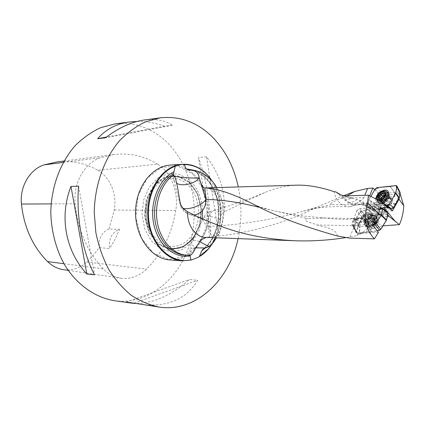 <?xml version="1.0" encoding="UTF-8"?>
<svg xmlns="http://www.w3.org/2000/svg" width="425" height="425" viewBox="0 0 425 425"><rect width="100%" height="100%" fill="white"/><g stroke="black" fill="none" stroke-linecap="round" stroke-linejoin="round"><path stroke-width="0.32" stroke-dasharray="2.12 1.59" d="M374.754 189.646L379.849 195.851L400.106 193.657M382.133 225.909L372.826 228.639L357.106 235.328C362.923 232.316 367.237 229.484 370.032 226.833L374.287 223.906L377.209 222.663L382.133 225.909L382.936 225.85M356.192 235.806L346.157 237.554M343.538 195.744L316.88 207.246C283.533 223.789 247.791 233.686 209.642 236.938L206.183 237.416M393.093 203.623L395.824 203.256C395.234 204.51 394.326 204.632 393.093 203.623L395.824 203.256M296.645 185.183C285.765 185.667 275.129 188.148 264.748 192.631C252.285 198.178 238.808 204.622 224.315 211.963C224.273 198.927 215.512 187.377 205.594 187.908L207.118 187.956C214.88 188.557 224.241 207.097 219.188 222.418M352.665 218.551L355.316 218.753L356.628 219.762L357.733 221.367C359.093 224.161 359.624 227.858 359.332 232.459C360.342 228.145 360.31 224.613 359.231 221.871L357.951 220.166L356.442 219.05L354.753 218.503L352.479 218.423C350.088 220.24 335.166 219.141 325.3 218.062L307.987 218.609C302.605 219.072 306.377 221.404 308.747 222.169L317.337 224.99L354.795 225.776L349.191 238.069M354.795 225.776C355.571 224.012 354.811 222.509 352.516 221.266C351.858 220.75 352.118 220.267 353.292 219.821L359.141 218.864L372.619 218.96L353.993 218.439M378.457 232.363L357.574 233.596L356.166 232.688L356.262 231.742L361.903 216.713L363.348 215.953L367.11 215.464L386.867 213.945L382.606 208.856L382.431 208.096M337.423 235.987C335.925 227.773 324.376 227.614 317.337 224.99M336.233 192.143L344.717 200.063L349.419 203.554L352.314 204.919L355.396 204.839C356.602 204.329 356.957 203.766 356.474 203.145C345.977 204.712 337.923 205.1 332.308 204.319C329.795 204.324 330.416 203.352 334.183 201.402L341.881 198.087L363.949 197.561L364.857 195.303M363.949 197.561C363.412 198.868 361.797 200.048 359.104 201.099C357.117 202.608 356.671 203.532 357.765 203.873L360.442 204.377L363.418 203.522L382.176 202.21M369.707 195.813L366.499 203.835L364.852 205.594M209.642 236.938L208.261 226.445C239.769 224.995 271.501 219.9 303.461 211.161L332.308 204.319M346.906 196.005L341.881 198.087M224.315 211.963L220.995 214.992L215.135 237.75M368.379 212.681C364.289 212.484 360.666 219.029 364.512 219.698C367.152 219.847 369.15 218.593 370.515 215.932C371.052 213.94 370.34 212.856 368.379 212.681M357.574 233.596L353.329 225.473L372.056 224.209M353.329 225.473L351.921 224.581L352.022 223.635L356.262 231.742M361.903 216.713L356.803 210.747L352.022 223.635M356.803 210.747L359.55 208.638L365.022 215.087L386.511 213.424M380.168 206.895L359.55 208.638M351.682 198.231L342.024 195.495L346.072 199.973L351.682 198.231L357.239 199.49C362.217 200.871 364.273 202.215 363.418 203.522M381.522 207.984L382.606 208.856M387.669 214.662L386.867 213.945M392.413 210.917L375.323 211.916L366.238 206.401L385.342 205.142M357.919 203.979L364.836 205.594L384.551 204.154M391.829 202.077C390.288 206.513 383.339 207.65 384.397 203.341C385.464 200.334 387.425 198.735 390.283 198.539C391.946 198.895 392.461 200.074 391.829 202.077M365.824 204.903L374.26 210.03L379.849 195.851M374.26 210.03L374.446 211.655L375.323 211.916M387.664 214.705L368.188 216.187L369.421 217.669L387.308 216.33M374.287 223.906L373.559 222.179L377.241 222.642L377.697 222.344C378.59 221.048 376.895 219.922 372.619 218.96M169.979 259.935C186.421 261.083 201.737 246.968 206.699 227.518C211.714 208.08 206.077 185.369 192.929 173.474C186.203 167.492 178.675 164.698 170.345 165.086M212.638 181.608C223.906 199.022 223.8 226.413 212.399 243.738M212.303 243.849C223.906 226.557 224.012 198.879 212.548 181.496M190.283 255.313L189.837 255.021L185.157 255.17L189.832 255.011M190.076 255.335L189.991 248.072L195.277 248.551M192.53 173.793L203.166 188.764L207.915 208.016L206.019 228.071L197.774 245.342L184.54 256.594L168.635 259.431L153.127 252.88L141.291 237.873L135.819 217.382L138.013 195.819L147.347 177.9L161.654 167.354L177.793 166.042L192.53 173.793M238.09 238.616C241.814 221.404 241.883 204.17 238.292 186.926M114.325 300.688C147.958 305.251 179.292 279.188 189.948 243.153C200.717 207.102 190.883 164.188 165.219 140.633C150.604 127.473 133.87 121.901 115.005 123.903M206.539 156.852L198.438 157.441C206.874 181.209 210.943 207.044 210.651 234.935L218.779 235.211C229.091 206.81 225.011 180.689 206.539 156.852L218.779 235.211M137.084 121.438C145.982 121.38 155.167 122.958 164.64 126.183L172.651 125.21C164.81 120.355 155.438 118.596 144.527 119.946M141.254 304.507C167.572 307.264 186.368 299.184 197.652 280.272L189.571 279.485C171.047 295.556 152.968 303.546 135.331 303.445M157.633 164.172C144.404 156.039 129.992 152.809 114.389 154.493L100.518 157.702C84.623 162.754 73.02 183.207 75.14 203.756C77.982 230.35 87.343 252.046 103.238 268.844C108.444 274.12 114.357 277.249 120.971 278.226C130.512 279.326 139.039 276.293 146.551 269.121C162.068 253.428 171.801 233.893 175.748 210.524C178.888 192.413 171.254 172.353 157.633 164.172L97.761 170.255C85.255 163.099 71.703 160.326 57.099 161.925M63.506 269.673C72.117 270.693 79.836 268.154 86.668 262.06L93.351 255.181L99.253 247.515L109.496 248.678C108.545 238.802 111.924 232.332 119.627 229.266L115.101 239.317L109.496 248.678M97.761 170.255C110.16 177.183 117.178 194.411 114.304 209.982L108.981 229.086L119.627 229.266M108.981 229.086C101.782 232.146 98.542 238.292 99.253 247.515M210.651 234.935L198.438 157.441M164.64 126.183L106.404 137.062M172.651 125.21L105.427 137.812M78.593 186.145L94.509 274.821M126.214 302.053L189.571 279.485M134.082 303.163L197.652 280.272M342.024 195.495L340.898 194.889M369.421 217.669L364.746 218.684M182.883 208.351C184.652 211.501 187.122 213.573 190.294 214.567L194.161 214.981M357.106 235.328L359.332 232.459M180.428 204.191L180.683 206.407L182.5 207.942M175.413 178.027L177.416 186.628M174.239 175.897L173.565 178.017L173.846 180.338L176.858 183.398M200.743 240.056L208.261 226.445C207.671 217.621 209.69 212.245 214.322 210.317L215.008 210.232C217.356 210.242 219.348 211.825 220.995 214.992M356.474 203.145L353.579 205.482L350.163 206.635L347.995 206.747L341.365 204.287C337.546 201.253 335.139 197.046 334.14 191.67M219.762 219.613C211.995 216.043 206.539 215.496 203.405 217.972L203.357 218.025C202.029 220.256 203.66 223.061 208.261 226.445M199.426 241.496C195.739 240.258 193.279 240.152 192.042 241.182M191.994 241.225C190.867 242.68 192.02 245.018 195.452 248.237M377.697 222.344L373.304 221.696C372.289 219.741 371.137 218.742 369.846 218.694M373.649 224.655L372.996 225.68L369.314 225.925L368.571 223.024L371.477 219.89L374.101 219.512L375.413 219.868L374.967 221.074L375.966 221.882L375.923 222.519L376.12 221.26L375.647 220.044L375.147 219.624L371.477 219.89L368.571 223.024L368.433 224.735L369.314 225.925L372.996 225.68L375.923 222.519L373.649 224.655L371.827 222.461L370.058 223.476L369.309 223.136L372.268 221.606L373.235 218.896L374.027 219.491L373.246 221.016L372.268 221.606L371.827 222.461M373.766 218.487C379.546 217.998 376.46 226.748 370.69 227.088C364.947 227.481 368.071 218.854 373.766 218.487M373.857 217.18C375.695 217.085 376.943 217.69 377.602 219.002C380.189 223.975 368.496 231.242 366.408 225.994C365.872 221.611 368.353 218.673 373.857 217.18M372.56 215.613L374.112 215.719L376.306 217.43C378.888 222.397 367.179 229.681 365.102 224.437L365.086 221.372C366.547 218.121 369.038 216.197 372.56 215.613M368.188 213.106L370.536 214.237L370.515 216.182C369.224 218.705 367.328 219.895 364.825 219.752L363.439 218.7C363.12 215.932 364.703 214.067 368.188 213.106M375.094 223.247L373.246 221.016M375.679 221.6L373.835 219.369M373.4 218.062L373.235 218.896L371.248 217.727L368.31 219.258L367.338 221.951L369.309 223.136L368.294 223.577L367.051 223.268L367.338 221.951L366.562 221.361L367.338 219.842L368.31 219.258L368.725 218.344L370.504 217.398L371.248 217.727L372.263 217.287L373.517 217.595L373.4 218.062L375.211 220.262M373.697 224.751L371.848 222.525M371.902 225.675L370.047 223.454M370.148 225.792L368.294 223.577M368.953 225.069L367.099 222.854M368.597 223.688L366.748 221.478M369.187 222.057L367.338 219.842M370.568 220.559L368.725 218.344M372.353 219.64L370.51 217.419M374.101 219.512L372.263 217.287M375.307 220.224L373.469 217.993M385.162 195.489L386.734 196.695L385.666 199.447L382.877 200.982L381.183 199.771L380.89 201.227L381.932 201.423L382.877 200.982L383.541 201.354L385.22 200.377L385.666 199.447L386.591 198.852L387.382 197.253L386.734 196.695L387.032 195.25L385.974 195.054L385.167 195.479M383.084 198.326L385.22 200.377M381.39 199.267L383.525 201.312M379.796 199.383L381.932 201.423M379.599 199.442L380.901 200.69M380.508 198.916L381.183 199.771L381.188 199.118M378.553 197.248L380.683 199.288M382.293 193.226L384.142 195.07M382.256 193.131L384.381 195.176M384.816 193.938L385.974 195.054M384.885 193.72L387.01 195.776M384.46 196.796L386.591 198.852M385.204 195.213L387.244 197.179M386.399 205.248C388.429 204.914 389.943 203.708 390.936 201.631L390.91 199.277L389.566 198.48C387.021 198.656 385.273 200.079 384.322 202.757L384.556 204.457L386.399 205.248M383.966 192.828C379.297 195.346 377.474 198.39 378.505 201.971L380.619 203.192L381.395 203.203C385.14 202.454 387.648 200.191 388.923 196.408L388.593 193.715M387.696 192.849L384.195 192.748M376.571 199.336L376.996 200.536L379.886 201.763L380.954 201.583M187.298 184.296C177.209 174.999 161.829 176.917 153.212 189.454C144.139 201.774 144.059 223.04 153.037 235.434L158.748 241.607C170.882 251.366 187.579 245.762 194.724 230.61C202.045 215.597 198.714 194.326 187.298 184.296M202.491 210.566C201.811 197.816 197.45 187.648 189.412 180.051L179.488 174.287L168.507 173.49L157.914 177.926L149.186 187.149L143.613 199.978L142.056 214.614L144.755 228.947L151.289 240.917L160.661 248.88L171.503 251.855L182.33 249.597L191.749 242.574L198.613 231.8L202.146 218.668M356.086 222.753L367.333 221.962L372.486 220.702L373.177 220.198L377.166 213.844L378.059 210.131L377.581 209.626L366.233 210.556L361.202 211.836L360.527 212.335L356.575 218.556L355.635 222.238L356.086 222.753L353.648 226.907L354.073 226.998L357.271 232.921L371.71 232.061L367.646 226.105L354.073 226.998M365.181 220.623L363.306 220.32L362.158 219.173C359.964 215.082 369.734 208.914 371.455 213.329C371.827 216.962 369.739 219.396 365.181 220.623M353.244 226.036L354.668 220.214L358.062 225.234L356.442 231.954L353.648 226.907M363.71 216.166L358.259 224.788L354.87 219.762L359.938 211.778L363.71 216.166L364.947 215.257L372.497 213.366L387.648 212.309L372.497 213.366L368.087 209.105L379.886 208.123M364.947 215.257L361.181 210.864L367.832 209.148L372.242 213.408M372.613 224.915L367.907 226.063L371.71 232.061M372.497 213.366C363.481 213.323 358.296 222.987 356.92 229.957L356.777 232.831L363.37 232.555L377.209 230.775L371.965 232.023M374.356 216.336C383.042 215.337 378.356 228.714 369.84 228.963C361.223 229.76 365.999 216.654 374.356 216.336M357.271 232.921L356.432 232.385L356.442 231.954M358.062 225.234L358.259 224.788M361.181 210.864L359.938 211.778M354.87 219.762L354.668 220.214M398.188 196.706L397.609 199.405L393.492 206.715L392.392 207.485L378.951 208.521L378.377 207.873L378.983 205.201L383.047 198.039L384.115 197.28L397.572 196.063L398.188 196.706L400.201 192.573M389.927 197.901C385.321 199.394 383.371 202.002 384.078 205.737C386.197 209.573 394.905 202.502 392.397 198.958L389.927 197.901M367.551 206.093L368.9 200.005L375.062 204.515L374.053 209.164L367.551 206.093L367.859 207.145L375.094 210.343L390.506 209.095M386.171 205.732L374.181 206.513L386.171 205.732M395.856 185.544L399.043 191.861L394.411 192.552L382.404 193.518L377.065 187.6M375.126 188.987L380.465 194.894L375.211 204.138L369.049 199.628L370.887 196.419C369.086 199.394 368.039 202.332 367.742 205.227C366.743 208.882 371.902 206.375 374.181 206.513L379.589 209.759L381.894 208.138M368.576 207.273L374.181 206.513M375.636 198.857C375.519 201.583 376.842 202.938 379.599 202.922L382.197 202.231M369.049 199.628L368.9 200.005M375.062 204.515L375.211 204.138M375.094 210.343L374.489 210.269L374.053 209.164M380.465 194.894L382.404 193.518M399.043 191.861L400.026 192.227M206.454 237.357L209.355 236.959M352.516 221.266L361.42 217.653M372.826 228.639L370.032 226.833M260.408 207.602L307.987 218.609M359.104 201.099L361.988 202.693L366.499 203.835M207.793 247.111C231.327 226.328 221.042 172.752 192.206 170.042M204.08 248.54C215.741 238.707 221.436 219.279 218.062 201.907C214.721 184.53 202.507 170.919 188.44 169.979M194.416 170.329C220.968 178.537 227.412 228.698 204.935 248.179M352.128 198.321L347.267 195.994M365.112 205.482L365.447 206.199L366.238 206.401L365.511 205.434M383.701 203.612L364.358 204.93L363.078 203.734M358.822 204.255L364.358 204.93L365.229 205.466M369.607 217.653L371.322 218.779M187.165 255.298L190.087 255.308M63.235 162.435L100.518 157.702M51.138 203.894L75.14 203.756M63.931 263.707L103.238 268.844M86.668 262.06L146.551 269.121M114.304 209.982L175.748 210.524M362.95 216.049L365.022 215.087L365.452 215.682M357.765 203.873L358.105 204.064C359.497 204.499 360.793 204.042 361.988 202.693M359.141 218.864L358.328 218.928M367.11 215.464L368.188 216.187L358.955 218.647L357.723 217.834L357.372 219.087M173.788 175.243L173.347 175.695L174.447 176.173M195.649 247.865L189.991 248.072L192.031 241.177M344.717 200.063L346.072 199.973L349.424 202.555L348.192 202.571M357.239 199.49C354.354 201.471 351.746 202.491 349.424 202.555L352.389 204.26L355.045 204.977L356.671 205.084L360.442 204.377M359.231 221.871L373.559 222.179L373.304 221.696L359.003 221.436M371.02 215.316L372.252 215.395C375.105 217.069 374.68 219.502 370.972 222.684C366.663 224.512 364.698 223.582 365.086 219.895C366.244 217.308 368.22 215.783 371.02 215.316M368.783 213.828L371.137 214.96C372.767 218.089 365.341 222.737 364.039 219.417C363.72 216.649 365.303 214.784 368.783 213.828M374.983 223.215L373.161 221.021M375.562 221.579L373.745 219.38M370.186 225.686L368.358 223.502M371.864 225.574L370.037 223.385M368.656 223.646L366.833 221.468M368.996 224.968L367.168 222.785M370.563 220.591L368.751 218.407M369.24 222.02L367.423 219.842M374.011 219.555L372.199 217.361M372.337 219.672L370.526 217.483M383.1 198.294L385.204 200.313M381.496 199.304L383.52 201.243M379.892 199.341L381.995 201.349M379.711 199.415L380.97 200.616M378.664 197.269L380.763 199.277M384.795 194.05L385.911 195.128M384.848 193.821L386.947 195.851M384.418 196.828L386.516 198.852M385.199 195.293L387.164 197.189M385.719 204.6C389.236 203.485 390.74 201.492 390.235 198.624C388.604 195.659 381.932 201.121 383.876 203.809L385.719 204.6M383.164 203.352C386.128 202.762 388.115 200.972 389.119 197.981C390.028 189.12 374.903 201.508 382.548 203.341L383.164 203.352M195.952 233.426C204.877 217.6 201.615 193.354 188.918 182.49C184.248 178.394 179.053 176.285 173.331 176.178M171.838 176.221C158.095 176.928 145.823 192.477 145.249 210.949C144.527 229.41 155.699 246.325 169.373 248.54M189.024 182.282L197.381 193.922L201.126 208.994L199.628 224.703L193.141 238.186L182.771 246.883L170.393 248.954L158.419 243.753L149.334 232.087L145.153 216.272L146.827 199.644L153.977 185.773L164.99 177.507L177.512 176.354L189.024 182.282M189.189 181.762L177.48 175.727L164.741 176.89L153.531 185.295L146.248 199.415L144.537 216.336L148.803 232.438L158.052 244.306L170.239 249.592L182.83 247.472L193.38 238.627L199.978 224.91L201.498 208.935L197.689 193.609L189.189 181.762M381.799 207.963L387.095 212.218M366.095 210.582L367.891 209.137M360.825 210.97L361.202 211.836M368.029 209.111L366.233 210.556M377.581 209.626L379.722 208.856M354.806 219.863L356.575 218.556M360.527 212.335L360.15 211.464M377.272 213.594L378.473 213.972M379.557 209.594L378.059 210.131M356.469 218.801L354.7 220.107M353.196 226.387L355.635 222.238M378.324 214.205L377.166 213.844M373.177 220.198L373.931 221.218M367.705 226.095L367.333 221.962M367.476 221.94L367.848 226.073M373.442 221.999L372.486 220.702M367.349 223.21C371.896 221.993 373.984 219.566 373.602 215.927C371.87 211.512 362.116 217.653 364.321 221.749L365.473 222.897L367.349 223.21M369.256 227.311C375.376 225.611 378 222.392 377.145 217.653C374.574 212.633 363.046 219.879 365.229 225.101C365.84 226.647 367.184 227.386 369.256 227.311M368.9 226.817C374.967 225.128 377.581 221.93 376.725 217.233C374.181 212.25 362.737 219.449 364.9 224.628C365.505 226.164 366.839 226.892 368.9 226.817M368.581 226.036C376.231 225.733 379.684 213.727 371.684 215.475L368.666 216.697L366.132 218.96C363.566 223.215 364.384 225.574 368.581 226.036M394.873 196.456L394.549 192.536L390.203 186.432M390.07 186.447L394.411 192.552L394.554 196.488M381.581 208.17L379.456 209.769L374.053 206.523M375.084 204.43L378.903 205.408M378.377 207.873L374.096 209.7M378.983 205.201L375.169 204.223M380.869 194.448L383.047 198.039M374.669 210.348L378.951 208.521M384.115 197.28L381.937 193.694M392.392 207.485L392.286 208.935M399.585 191.935L397.572 196.063M397.609 199.405L399.123 198.023M393.396 208.16L393.492 206.715M399.203 197.811L397.688 199.192M387.499 195.548L389.964 196.6C392.461 200.138 383.738 207.235 381.629 203.405C380.933 199.676 382.893 197.057 387.499 195.548M388.423 192.907L388.636 193.285C391.223 197.869 380.832 206.332 377.905 202.066C375.27 199.24 380.55 191.84 385.31 191.67L386.692 191.76M388.7 193.662C389.821 194.916 389.794 196.669 388.62 198.921C389.651 195.893 389.789 194.161 389.024 193.731C391.59 198.284 381.283 206.678 378.377 202.443C375.758 199.638 380.997 192.291 385.725 192.127L387.063 192.212M392.397 198.958L389.964 196.6L388.62 198.921C387.233 201.2 385.374 202.72 383.037 203.474C375.233 205.817 378.914 193.258 386.091 192.87L388.333 193.364M325.3 218.052L304.39 216.139L287.969 213.653L271.517 210.258L255.993 205.525M303.461 211.161L316.875 207.246M216.755 187.574C224.315 200.531 226.1 220.41 216.564 237.809M188.254 169.973C201.976 170.754 214.407 184.376 217.712 202.077C221.069 219.73 215.055 239.445 203.251 249.013M64.021 161.027L114.389 154.493M68.122 270.358L120.971 278.226M374.521 211.703L364.926 205.695M351.884 224.506L356.129 232.618M363.348 215.953L353.292 219.821M354.753 218.503L354.152 218.397M213.09 223.284L190.294 214.567M352.479 218.418L353.717 218.376M180.837 206.656C183.276 211.666 187.26 214.45 192.785 214.997M173.474 173.756L173.347 175.695L173.974 180.646M174 180.694L180.683 206.407M264.748 192.626C246.697 199.978 229.888 205.875 214.333 210.311M303.466 211.156C316.009 207.389 330.852 205.95 347.99 206.842M350.173 206.736L355.401 204.845M215.008 210.226C209.706 210.688 205.822 213.286 203.357 218.025M203.405 217.972L191.972 241.235M362.78 203.878L356.671 205.084L353.86 205.116M352.516 218.418L321.741 217.924M365.102 224.437L366.408 225.994M376.306 217.43L377.602 219.002M363.439 218.7L364.841 220.054L365.086 219.895L365.086 221.372M370.536 214.237L372.188 215.443L374.112 215.719M364.825 219.752L364.512 219.698M374.027 219.491L375.907 221.77M373.288 219.045L374.967 221.074M371.832 225.51L370.021 223.343M371.912 225.702L370.058 223.476M368.964 223.805L367.28 221.792M368.964 225.548L367.051 223.268M368.454 223.619L366.562 221.361M372.332 219.693L370.536 217.526M372.348 219.624L370.504 217.398M375.413 219.895L373.517 217.595M381.4 199.309L383.541 201.354M378.882 199.309L380.89 201.227M381.544 199.293L383.488 201.158M378.441 197.2L380.55 199.219M380.747 199.144L381.071 199.452M382.229 193.077L384.365 195.133M384.822 193.115L387.032 195.25M386.846 197.003L385.183 195.399M387.382 197.253L385.22 195.16M384.322 202.757L384.397 203.341M389.566 198.48L390.283 198.539M390.91 199.277L389.119 197.981L388.923 196.408M384.556 204.457L382.617 203.331L380.619 203.192M378.505 201.971L376.996 200.536M153.212 189.454C144.139 201.577 144.054 223.242 153.037 235.434M353.202 226.419L356.432 232.385M362.158 219.173L364.321 221.749L366.132 218.96C364.501 222.137 364.092 224.028 364.9 224.628L365.229 225.101C364.554 224.464 366.191 218.678 373.559 216.452C375.307 216.139 376.502 216.538 377.145 217.653L376.725 217.233C375.658 215.709 373.973 215.124 371.684 215.475C375.769 215.587 372.922 215.911 373.602 215.927L371.455 213.329M374.452 210.253L367.944 207.182M384.078 205.737L381.629 203.405L383.037 203.474C381.034 203.968 379.483 203.628 378.377 202.443L377.905 202.066C378.33 205.822 390.065 197.965 388.71 193.89"/><path stroke-width="0.64" d="M364.857 195.303L367.609 188.45L354.625 191.473L346.906 196.005M367.609 188.45L372.826 187.993L374.754 189.646M403.75 205.785L400.106 193.657L399.001 199.203L403.75 205.785C403.479 212.213 402.039 218.492 399.436 224.628L388.785 216.224L387.669 214.662M382.936 225.85L399.436 224.628M346.157 237.554C328.642 240.311 311.461 241.379 294.61 240.747C266.645 239.291 241.697 234.324 219.757 225.84C207.697 221.282 196.982 216.591 187.611 211.772C187.027 225.181 195.675 237.341 205.403 237.384L294.626 240.747M343.538 195.744L354.625 191.473M296.645 185.183C307.583 184.848 320.078 187.011 334.14 191.67L335.808 191.898L341.44 195.165L344.765 195.92L368.438 195.16L367.604 202.688C363.444 217.462 365.707 229.527 374.398 238.882L349.191 238.069L337.423 235.987C304.242 226.748 277.105 216.596 256.015 205.535C234.281 194.193 217.233 188.328 204.877 187.951L205.859 199.516L199.187 177.714C198.746 174.006 196.887 171.498 193.598 170.207L188.248 169.968L186.161 168.837L184.158 164.597L182.644 164.294L175.886 165.58L175.227 166.287L173.474 173.756L173.559 174.909L175.413 178.027L177.416 186.628L180.428 204.191L182.883 208.351L187.611 211.772M374.398 238.882L378.457 232.363L372.056 224.209L378.617 213.748L380.168 206.895L381.522 207.984M372.826 187.993L369.707 195.813M190.076 255.335L190.883 259.845L191.457 259.978L182.341 260.822C165.123 259.787 149.483 240.704 147.895 217.117C146.157 193.545 158.95 170.754 175.886 165.58M175.227 166.287C157.245 172.465 144.861 198.799 149.276 223.38C153.478 248.025 172.975 264.212 190.883 259.845M215.135 237.75L212.102 244.083L209.015 246.638L205.466 247.966L195.649 247.865M203.251 249.013L205.466 247.966M296.613 185.178L204.866 187.946C203.681 188.132 202.284 186.363 200.674 182.628M202.906 249.289L201.732 250.84L199.415 256.445L208.627 248.721L212.303 243.849M368.438 195.16L382.176 202.21L385.342 205.142L389.146 207.793L388.062 208.053L383.632 207.421L387.791 212.426M389.146 207.793L392.413 210.917L399.001 199.203M382.431 208.096L383.632 207.421M387.308 216.33L388.785 216.224M191.457 259.978L198.199 257.316L199.415 256.445M182.947 164.273C191.229 163.96 198.709 166.818 205.387 172.847L208.76 176.338L212.638 181.608M182.644 164.294L170.345 165.086C151.969 165.984 135.543 187.436 135.559 212.378C135.352 237.315 151.613 258.894 169.979 259.935L182.341 260.822M212.399 243.738L208.478 248.976L205.774 251.802L202.119 254.846L198.199 257.316M212.548 181.496L208.909 176.598C201.907 168.592 193.657 164.592 184.158 164.597M173.559 174.909C161.133 183.627 154.047 203.798 157.298 222.254C160.485 240.725 173.357 254.511 187.165 255.298L190.283 255.324C191.771 254.591 193.433 252.338 195.277 248.551L200.743 240.056L206.183 237.416M238.292 186.926C233.798 166.334 224.82 149.366 211.352 136.011C196.525 121.89 179.477 115.834 160.198 117.847L145.701 121.736C136.25 126.204 127.5 132.568 119.452 140.829C104.178 158.775 94.786 184.859 94.238 212.218L95.838 232.443C98.52 245.634 102.749 257.848 108.524 269.078C115.069 279.496 122.65 288.224 131.267 295.263C140.287 301.197 149.685 305.139 159.471 307.094C195.92 312.556 229.458 280.213 238.09 238.616M160.198 117.847L144.527 119.946C131.867 121.683 118.83 127.638 105.427 137.812L97.681 138.693C105.921 129.28 116.466 123.712 129.312 121.986L115.005 123.903L100.842 127.622C91.625 131.84 83.098 137.817 75.267 145.557C60.424 162.334 51.329 186.612 50.803 212.048C51.202 231.11 56.052 249.48 64.669 264.982C76.983 284.872 95.189 297.532 114.325 300.688L131.081 303.067L126.214 302.053L134.082 303.163L159.471 307.094M94.509 274.821L86.817 274.013C65.482 250.766 59.07 216.798 70.98 186.442L78.593 186.145C75.953 216.548 82.508 252.349 94.509 274.821M129.312 121.986L137.084 121.438M135.331 303.445L131.081 303.067M64.021 161.027L57.099 161.925L44.142 164.857C29.867 169.262 19.545 186.649 21.441 204.064C24.055 227.471 32.757 246.633 47.547 261.566C52.217 266.087 57.54 268.791 63.506 269.673L68.122 270.358M106.404 137.062L97.681 138.693M70.98 186.442L86.817 274.013M335.808 191.898L339.586 194.268M367.604 202.688L378.617 213.748M194.161 214.981C201.891 213.488 205.79 208.335 205.859 199.516C221.138 199.548 239.317 202.242 260.408 207.602M182.5 207.942C187.568 210.832 202.465 205.27 205.859 199.516M199.575 179.111L199.187 177.714M176.858 183.398C182.761 186.75 195.378 183.6 199.176 177.852C194.337 178.495 178.5 177.422 174.447 176.173M209.015 246.638L199.426 241.496M382.256 193.131L384.582 192.87L385.061 195.813L383.084 198.326L381.4 199.309M381.39 199.267L378.824 199.272L378.771 198.65L379.599 199.442M378.771 198.65L379.1 197.572L378.324 197.062L378.372 196.329L379.206 195.585L381.337 197.625L380.508 198.916M381.188 199.118L382.256 197.035L381.337 197.625M379.206 195.585L381.241 193.141L382.203 193.046M384.142 195.07L382.697 196.111L382.256 197.035L385.023 195.5L384.386 195.245M380.572 194.066L382.697 196.111M385.199 195.171L385.061 195.813L382.165 199.028L378.824 199.272L378.372 196.329L381.241 193.141L384.582 192.87L385.199 195.293M383.849 192.998L384.816 193.938M380.954 201.583C385.969 199.282 388.02 196.175 387.095 192.259L387.696 192.849M387.095 192.259C384.938 188.169 375.604 194.491 376.571 199.336M379.982 200.457C385.22 200.117 388.689 191.213 383.414 191.712C378.234 192.095 374.76 200.86 379.982 200.457M202.146 218.668L202.491 210.566M379.886 208.123L382.181 207.968L387.882 212.495L387.998 213.159L382.697 208.898L381.384 214.779L386.516 219.943L387.998 213.159M380.789 229.298L386.325 220.405L381.188 215.236L376.045 223.454L380.789 229.298L379.498 230.233L377.209 230.775C381.714 230.499 382.75 225.287 385.146 222.291C387.106 218.716 387.94 215.39 387.648 212.309L387.882 212.495M379.498 230.233L374.754 224.395L372.613 224.915M386.516 219.943L386.325 220.405M381.188 215.236L381.384 214.779M382.697 208.898L382.505 208.176M374.754 224.395L376.045 223.454M390.506 209.095L391.717 209.02L387.356 205.652L386.171 205.732L389.576 203.878L393.89 196.228L395.813 192.429L396.557 188.748L396.44 185.571L378.489 187.473L375.105 189.024L370.887 196.419L375.126 188.987L377.065 187.6L390.07 186.447L395.856 185.544L396.987 186.192L395.723 192.86L399.224 197.726L400.164 193.014L396.977 186.687M393.725 207.623L399.075 198.108L395.574 193.242L389.369 204.239L393.725 207.623L391.717 209.02M382.197 202.231C389.141 199.415 391.122 189.183 384.636 190.081C379.822 191.202 376.826 194.124 375.636 198.857M395.574 193.242L395.723 192.86M387.356 205.652L389.369 204.239M399.224 197.726L399.075 198.108M400.026 192.227L400.164 193.014M190.198 255.898C174.473 258.952 157.818 244.938 153.669 223.715C149.372 202.544 158.822 179.079 174.053 171.679M186.161 168.837L194.416 170.329M204.935 248.179L201.732 250.84M387.961 212.627L395.521 221.728M173.474 173.756C160.331 181.523 152.23 201.779 155.088 220.814C157.866 239.875 170.993 254.378 185.157 255.17L187.165 255.298M44.142 164.857L63.235 162.435M21.441 204.064L51.138 203.894M47.547 261.566L63.931 263.707M388.062 208.053L382.006 202.125M378.872 198.608L379.711 199.415M379.312 195.617L381.411 197.625M380.619 194.161L382.712 196.175M383.817 193.104L384.795 194.05M173.331 176.178L171.838 176.221M169.373 248.54C180.503 249.826 189.364 244.784 195.952 233.426M379.722 208.856L382.181 207.968M378.473 213.972L381.353 214.88M382.67 208.473L379.557 209.594M381.246 215.13L378.324 214.205M373.931 221.218L375.79 223.736M375.094 224.246L373.442 221.999M386.692 191.76L388.636 193.285L388.71 193.89M387.063 192.212L388.423 192.907M388.333 193.364L388.7 193.662M193.603 170.181C203.543 172.205 211.262 178.001 216.755 187.574M216.564 237.809L212.102 244.088M219.799 225.856L213.09 223.284M379.1 197.572L380.747 199.144M382.495 193.476L384.413 195.33M400.201 192.578L397.019 186.251"/></g></svg>
